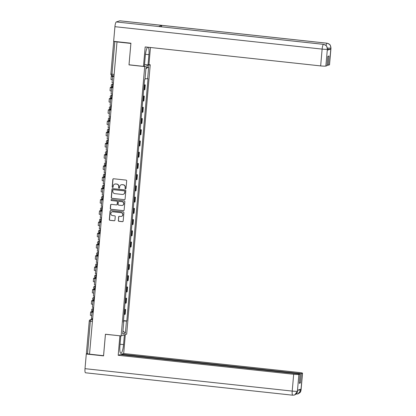 <?xml version="1.0" encoding="UTF-8"?>
<svg xmlns="http://www.w3.org/2000/svg" width="416" height="416" viewBox="0 0 416 416"><rect width="100%" height="100%" fill="white"/><g stroke="black" fill="none" stroke-linecap="round" stroke-linejoin="round"><path stroke-width="0.62" d="M125.497 188.828A0.499 0.484 -107.9 0 0 126.027 188.386L126.682 180.877A0.712 0.692 -107.9 0 0 126.053 180.097L113.599 178.75A0.712 0.692 -107.9 0 0 112.845 179.379L112.19 186.888A0.499 0.484 -107.9 0 0 112.83 187.413A0.499 0.484 -107.9 0 0 113.157 186.992L113.246 186.02A2.278 2.215 -107.9 0 1 115.653 183.997L116.693 184.111A2.278 2.215 -107.9 0 1 118.711 186.612L118.622 187.585A0.499 0.484 -107.9 0 0 119.262 188.11A0.499 0.484 -107.9 0 0 119.595 187.689L119.678 186.716A2.278 2.215 -107.9 0 1 122.091 184.694L123.126 184.808A2.278 2.215 -107.9 0 1 125.143 187.309L125.06 188.276A0.499 0.484 -107.9 0 0 125.497 188.828M121.269 184.761A2.278 2.215 -107.9 0 1 122.252 184.642L123.287 184.756A2.278 2.215 -107.9 0 1 125.304 187.257L125.221 188.224A0.499 0.484 -107.9 0 0 125.772 188.77M113.402 178.755A0.712 0.692 -107.9 0 0 113.006 179.327L112.351 186.836A0.499 0.484 -107.9 0 0 112.908 187.382M114.837 184.064A2.278 2.215 -107.9 0 1 115.814 183.945L116.854 184.059A2.278 2.215 -107.9 0 1 118.872 186.56L118.784 187.533A0.499 0.484 -107.9 0 0 119.34 188.074M118.29 220.516A0.712 0.692 -107.9 0 0 118.924 221.296L122.413 221.676A0.712 0.692 -107.9 0 0 123.167 221.042L123.9 212.706A0.712 0.692 -107.9 0 0 123.266 211.926L110.817 210.579A0.712 0.692 -107.9 0 0 110.063 211.208L109.335 219.544A0.712 0.692 -107.9 0 0 109.964 220.329L114.182 220.782A0.712 0.692 -107.9 0 0 114.936 220.152L115.248 216.585A0.712 0.692 -107.9 0 0 114.618 215.805L112.528 215.576A1.903 1.851 -107.9 0 1 112.107 211.874A1.903 1.851 -107.9 0 1 112.856 211.796L121.056 212.685A1.903 1.851 -107.9 0 1 121.477 216.388A1.903 1.851 -107.9 0 1 120.723 216.466L119.356 216.315A0.712 0.692 -107.9 0 0 118.602 216.949L118.451 220.464A0.712 0.692 -107.9 0 0 119.085 221.244L122.574 221.624A0.712 0.692 -107.9 0 0 122.777 221.614M130.894 43.42L128.996 64.88L144.711 66.581L121.144 335.93L105.43 334.23L103.553 355.68L89.528 354.162L117.005 41.86L114.821 41.621L111.972 74.23A1.451 0.312 96.2 0 0 112.138 75.566A1.451 0.312 96.2 0 0 112.164 75.566L112.138 75.566A1.451 1.451 0 0 1 110.848 74.001L114 74.448M130.868 43.43L116.844 41.912M124.337 199.701A0.712 0.692 -107.9 0 0 125.091 199.072L125.819 190.731A0.712 0.692 -107.9 0 0 125.19 189.951L112.736 188.604A0.712 0.692 -107.9 0 0 111.987 189.233L111.254 197.574A0.712 0.692 -107.9 0 0 111.883 198.354L124.498 199.649A0.712 0.692 -107.9 0 0 124.696 199.644M124.857 201.718L124.129 210.054A0.712 0.692 -107.9 0 1 123.375 210.688L110.926 209.342A0.712 0.692 -107.9 0 1 110.292 208.562L110.604 204.989A0.712 0.692 -107.9 0 1 111.358 204.36L116.412 204.906A0.712 0.692 -107.9 0 0 117.161 204.277L117.369 201.906A0.712 0.692 -107.9 0 0 116.74 201.126L111.483 200.559A0.499 0.484 -107.9 0 1 111.374 199.586A0.499 0.484 -107.9 0 1 111.571 199.571L124.228 200.938A0.712 0.692 -107.9 0 1 124.857 201.718M148.808 64.636L150.238 64.792L126.672 334.142L121.144 335.93M89.534 354.094L86.419 353.616M113.781 41.35L114.821 41.621M143.676 89.877A3.338 0.312 5 0 0 144.368 89.809L144.778 85.056A3.338 0.312 -175 0 1 144.092 85.129M144.778 85.056L145.272 84.9L144.123 84.776M144.368 89.809L144.856 89.648L145.272 84.9M143.14 96.002L144.29 96.127L143.801 96.288A3.338 0.312 -175 0 1 143.109 96.356M142.693 101.109A3.338 0.312 5 0 0 143.385 101.036L143.874 100.88L144.29 96.127M142.158 107.234L143.307 107.359L142.818 107.515A3.338 0.312 -175 0 1 142.126 107.588M141.71 112.336A3.338 0.312 5 0 0 142.402 112.268L142.891 112.107L143.307 107.359M141.175 118.461L142.324 118.586L141.835 118.747A3.338 0.312 -175 0 1 141.144 118.815M140.728 123.568A3.338 0.312 5 0 0 141.419 123.495L141.908 123.339L142.324 118.586M140.192 129.688L141.341 129.813L140.852 129.974A3.338 0.312 -175 0 1 140.161 130.047M139.745 134.794A3.338 0.312 5 0 0 140.436 134.727L140.925 134.566L141.341 129.813M139.209 140.92L140.358 141.045L139.87 141.201A3.338 0.312 -175 0 1 139.178 141.274M138.762 146.026A3.338 0.312 5 0 0 139.454 145.954L139.942 145.792L140.358 141.045M138.226 152.147L139.376 152.272L138.887 152.433A3.338 0.312 -175 0 1 138.195 152.5M137.779 157.253A3.338 0.312 5 0 0 138.471 157.18L138.965 157.024L139.376 152.272M137.244 163.379L138.398 163.504L137.904 163.66A3.338 0.312 -175 0 1 137.212 163.732M136.796 168.48A3.338 0.312 5 0 0 137.488 168.412L137.982 168.251L138.398 163.504M136.261 174.606L137.415 174.73L136.921 174.892A3.338 0.312 -175 0 1 136.23 174.959M135.814 179.712A3.338 0.312 5 0 0 136.505 179.639L136.999 179.483L137.415 174.73M135.278 185.838L136.432 185.957L135.938 186.118A3.338 0.312 -175 0 1 135.247 186.191M134.831 190.939A3.338 0.312 5 0 0 135.522 190.871L136.016 190.71L136.432 185.957M134.295 197.064L135.45 197.189L134.956 197.345A3.338 0.312 -175 0 1 134.264 197.418M133.848 202.171A3.338 0.312 5 0 0 134.54 202.098L135.034 201.942L135.45 197.189M133.312 208.291L134.467 208.416L133.973 208.577A3.338 0.312 -175 0 1 133.281 208.645M132.87 213.398A3.338 0.312 5 0 0 133.557 213.33L134.051 213.169L134.467 208.416M132.335 219.523L133.484 219.648L132.99 219.804A3.338 0.312 -175 0 1 132.304 219.877M131.888 224.63A3.338 0.312 5 0 0 132.574 224.557L133.068 224.396L133.484 219.648M131.352 230.75L132.501 230.875L132.007 231.036A3.338 0.312 -175 0 1 131.321 231.104M130.905 235.856A3.338 0.312 5 0 0 131.596 235.784L132.085 235.628L132.501 230.875M130.369 241.982L131.518 242.107L131.03 242.263A3.338 0.312 -175 0 1 130.338 242.336M129.922 247.083A3.338 0.312 5 0 0 130.614 247.016L131.102 246.854L131.518 242.107M129.386 253.209L130.536 253.334L130.047 253.495A3.338 0.312 -175 0 1 129.355 253.562M128.939 258.315A3.338 0.312 5 0 0 129.631 258.242L130.12 258.086L130.536 253.334M128.404 264.436L129.553 264.56L129.064 264.722A3.338 0.312 -175 0 1 128.372 264.794M127.956 269.542A3.338 0.312 5 0 0 128.648 269.474L129.137 269.313L129.553 264.56M127.421 275.668L128.57 275.792L128.081 275.948A3.338 0.312 -175 0 1 127.39 276.021M126.974 280.774A3.338 0.312 5 0 0 127.665 280.701L128.154 280.54L128.57 275.792M126.438 286.894L127.587 287.019L127.098 287.18A3.338 0.312 -175 0 1 126.407 287.248M125.991 292.001A3.338 0.312 5 0 0 126.682 291.928L127.171 291.772L127.587 287.019M125.455 298.126L126.604 298.251L126.116 298.407A3.338 0.312 -175 0 1 125.424 298.48M125.008 303.228A3.338 0.312 5 0 0 125.7 303.16L126.194 302.999L126.604 298.251M124.472 309.353L125.627 309.478L125.133 309.639A3.338 0.312 -175 0 1 124.441 309.707M124.025 314.46A3.338 0.312 5 0 0 124.717 314.387L125.211 314.231L125.627 309.478M123.453 320.98L126.448 321.069L125.388 333.159L122.684 334.032L123.739 321.942L123.36 322.062L144.56 79.778L144.94 79.654L145.995 67.564L148.704 66.685L147.644 78.78L145.023 78.707M126.448 321.069L126.828 320.944L148.023 78.655L147.644 78.78M144.711 66.581L150.238 64.792M123.49 320.585L126.828 320.944M123.739 321.942L123.38 321.859M148.704 66.685L145.886 68.796M122.954 330.902L125.388 333.159M112.538 188.614A0.712 0.692 -107.9 0 0 112.148 189.181L111.415 197.522A0.712 0.692 -107.9 0 0 112.044 198.302L124.498 199.649M124.784 191.407A0.499 0.484 -107.9 0 0 124.342 190.856L113.412 189.675A0.499 0.484 -107.9 0 0 112.887 190.117L112.798 191.142A2.278 2.215 -107.9 0 0 114.811 193.643L122.283 194.449A2.278 2.215 -107.9 0 0 124.696 192.431L124.946 191.355A0.499 0.484 -107.9 0 0 124.504 190.804L124.342 190.856M113.298 189.675A0.499 0.484 -107.9 0 1 113.573 189.623L124.504 190.804M123.261 194.329A2.278 2.215 -107.9 0 0 124.857 192.379L124.696 192.431M124.946 191.355L124.857 192.379M111.16 204.365A0.712 0.692 -107.9 0 0 110.765 204.937L110.453 208.51A0.712 0.692 -107.9 0 0 111.088 209.29L123.536 210.636A0.712 0.692 -107.9 0 0 123.734 210.626M116.771 204.849A0.712 0.692 -107.9 0 0 117.322 204.225L117.53 201.854A0.712 0.692 -107.9 0 0 116.901 201.074L111.483 200.559M111.457 199.571A0.499 0.484 -107.9 0 0 111.644 200.507M121.649 205.473A1.903 1.851 -107.9 0 0 123.661 203.393A1.903 1.851 -107.9 0 0 121.982 201.692L119.09 201.38A0.712 0.692 -107.9 0 0 118.342 202.015L118.134 204.381A0.712 0.692 -107.9 0 0 118.763 205.161L121.649 205.473M122.481 205.369A1.903 1.851 -107.9 0 0 122.143 201.64L121.982 201.692M118.893 201.391A0.712 0.692 -107.9 0 1 119.252 201.328L122.143 201.64M119.158 216.325A0.712 0.692 -107.9 0 0 118.763 216.897L118.451 220.464M121.555 216.356A1.903 1.851 -107.9 0 0 121.217 212.633L121.056 212.685M112.185 211.848A1.903 1.851 -107.9 0 1 113.017 211.744L121.217 212.633M110.62 210.584A0.712 0.692 -107.9 0 0 110.224 211.156L109.496 219.492A0.712 0.692 -107.9 0 0 110.126 220.277L114.343 220.73A0.712 0.692 -107.9 0 0 114.54 220.724M113.261 82.893L112.07 82.768L112.627 76.362L113.823 76.487M113.828 76.398L112.627 76.362M112.622 76.419L112.268 76.237L113.781 75.748M112.866 75.65L111.353 76.138A2.902 0.27 5 0 0 111.28 76.19A2.902 0.27 5 0 0 112.616 76.534M111.28 76.19L110.994 79.43A2.902 0.27 5 0 0 112.33 79.773M145.46 54.293L148.923 54.668A8.164 1.747 96.2 0 0 148.236 47.258M147.711 47.2A8.164 1.747 96.2 0 0 145.293 55.843L144.399 66.061L143.473 66.362L145.174 46.925L320.658 65.91L322.13 49.104L114.93 26.686L113.646 41.335L130.915 43.207L129.022 64.797L143.473 66.362M148.923 54.668L148.028 64.891L148.954 64.589L150.446 47.497M144.534 64.511L148.028 64.891M329.404 64.906L330.871 48.1A4.352 0.406 -175 0 0 330.98 48.022L329.514 64.828A4.352 0.406 -175 0 1 329.404 64.906L327.101 65.177M114.93 26.686A4.462 0.957 -83.8 0 1 116.308 21.944L158.595 26.515A4.462 0.957 -83.8 0 1 158.678 26.51A4.462 0.957 -83.8 0 1 158.761 26.536M161.32 26.796A4.462 0.957 -83.8 0 1 162.089 25.386L119.803 20.81L116.308 21.944M119.803 20.81A4.462 0.957 -83.8 0 1 119.896 20.8L327.101 43.212A4.462 0.957 -83.8 0 0 327.007 43.222C329.55 43.763 330.834 45.354 330.866 47.991L330.746 49.088A4.352 0.406 -175 0 1 327.48 49.109M327.007 43.222L162.089 25.386L158.595 26.515L323.508 44.356C326.05 44.886 327.335 46.478 327.361 49.135L325.858 66.056A4.352 0.406 -175 0 1 320.658 65.91M328.203 65.296L329.014 56.009L327.87 56.384L327.059 65.666L325.858 66.056M327.283 50.206L327.475 49.156L327.392 50.128A4.352 0.406 -175 0 1 327.283 50.206L330.746 49.088M327.454 48.131L330.834 48.116M120.791 335.894L119.928 345.779A8.164 1.747 96.2 0 0 120.864 353.309A8.164 1.747 96.2 0 0 123.552 344.604L124.405 334.875M85.613 372.778A4.462 0.957 -83.8 0 1 85.519 372.788A4.462 0.957 -83.8 0 1 85.01 368.67L86.289 354.021L103.558 355.888L105.446 334.292L120.037 335.811M119.896 335.858L118.196 355.29L120.364 354.593L300.076 374.031L298.88 374.421L297.409 391.227L297.534 390.244L300.997 389.121L300.919 390.192M121.462 354.713L121.508 354.219L123.677 353.522L299.161 372.502A4.352 0.406 5 0 1 302.531 373.194A4.352 0.406 5 0 1 302.427 373.272L301.226 373.662L121.508 354.219M125.33 334.578L123.677 353.522M118.196 355.29L293.68 374.275A4.352 0.406 5 0 0 298.88 374.421M86.289 354.021L86.96 353.803M300.076 374.031L299.265 383.318L300.409 382.949L301.226 373.662M300.409 382.949L299.307 382.829M297.638 390.208L297.445 391.217M294.533 395.013L292.724 395.2A4.462 0.957 -83.8 0 0 292.817 395.19L294.668 394.966L297.414 391.336M297.903 393.921L296.228 394.066A4.462 0.957 -83.8 0 0 296.312 394.056L298.043 393.879L300.955 390.083L302.427 373.272M112.278 94.125L111.088 93.995L111.649 87.589L112.84 87.719M112.845 87.63L111.649 87.589M111.644 87.646L111.285 87.464L112.798 86.975M112.081 86.814L110.37 87.365A2.902 0.27 5 0 0 110.297 87.417A2.902 0.27 5 0 0 111.634 87.766M110.297 87.417L110.016 90.657A2.902 0.27 5 0 0 111.348 91.005M111.296 105.352L110.105 105.222L110.666 98.816L111.857 98.946M111.862 98.857L110.666 98.816M110.661 98.878L110.302 98.696L111.816 98.207M111.103 98.041L109.387 98.597A2.902 0.27 5 0 0 109.314 98.649A2.902 0.27 5 0 0 110.651 98.992M109.314 98.649L109.034 101.884A2.902 0.27 5 0 0 110.365 102.232M110.313 116.584L109.122 116.454L109.684 110.048L110.874 110.178M110.88 110.084L109.684 110.048M109.678 110.105L109.32 109.923L110.833 109.434M110.12 109.268L108.404 109.824A2.902 0.27 5 0 0 108.332 109.876A2.902 0.27 5 0 0 109.668 110.224M108.332 109.876L108.051 113.116A2.902 0.27 5 0 0 109.382 113.464M109.33 127.811L108.139 127.681L108.701 121.274L109.892 121.404M109.897 121.316L108.701 121.274M108.696 121.337L108.337 121.15L109.85 120.661M109.138 120.5L107.422 121.051A2.902 0.27 5 0 0 107.349 121.103A2.902 0.27 5 0 0 108.685 121.451M107.349 121.103L107.068 124.342A2.902 0.27 5 0 0 108.399 124.691M108.347 139.038L107.156 138.913L107.718 132.506L108.909 132.636M108.919 132.543L107.718 132.506M107.713 132.564L107.359 132.382L108.872 131.893M108.155 131.726L106.439 132.283A2.902 0.27 5 0 0 106.366 132.335A2.902 0.27 5 0 0 107.702 132.678M106.366 132.335L106.085 135.574A2.902 0.27 5 0 0 107.416 135.918M107.364 150.27L106.174 150.14L106.735 143.733L107.926 143.863M107.936 143.775L106.735 143.733M106.73 143.796L106.376 143.608L107.89 143.12M107.172 142.958L105.456 143.51A2.902 0.27 5 0 0 105.383 143.562A2.902 0.27 5 0 0 106.72 143.91M105.383 143.562L105.102 146.801A2.902 0.27 5 0 0 106.434 147.15M106.382 161.496L105.191 161.372L105.752 154.965L106.943 155.09M106.954 155.002L105.752 154.965M105.747 155.022L105.394 154.84L106.907 154.352M106.189 154.185L104.473 154.742A2.902 0.27 5 0 0 104.4 154.794A2.902 0.27 5 0 0 105.737 155.137M104.4 154.794L104.12 158.033A2.902 0.27 5 0 0 105.456 158.376M105.399 172.728L104.208 172.598L104.77 166.192L105.96 166.322M105.971 166.234L104.77 166.192M104.764 166.249L104.411 166.067L105.924 165.578M105.206 165.417L103.496 165.968A2.902 0.27 5 0 0 103.423 166.02A2.902 0.27 5 0 0 104.754 166.369M103.423 166.02L103.137 169.26A2.902 0.27 5 0 0 104.473 169.608M104.421 183.955L103.225 183.825L103.787 177.419L104.978 177.549M104.988 177.46L103.787 177.419M103.782 177.481L103.428 177.299L104.941 176.805M104.224 176.644L102.513 177.2A2.902 0.27 5 0 0 102.44 177.252A2.902 0.27 5 0 0 103.771 177.596M102.44 177.252L102.154 180.487A2.902 0.27 5 0 0 103.49 180.835M103.438 195.187L102.242 195.057L102.804 188.651L103.995 188.781M104.005 188.687L102.804 188.651M102.799 188.708L102.445 188.526L103.958 188.037M103.241 187.871L101.53 188.427A2.902 0.27 5 0 0 101.457 188.479A2.902 0.27 5 0 0 102.788 188.828M101.457 188.479L101.171 191.719A2.902 0.27 5 0 0 102.508 192.062M102.456 206.414L101.26 206.284L101.821 199.878L103.012 200.008M103.022 199.919L101.821 199.878M101.816 199.94L101.462 199.753L102.976 199.264M102.258 199.103L100.547 199.654A2.902 0.27 5 0 0 100.474 199.706A2.902 0.27 5 0 0 101.806 200.054M100.474 199.706L100.188 202.946A2.902 0.27 5 0 0 101.525 203.294M101.473 217.641L100.282 217.516L100.838 211.11L102.034 211.234M102.04 211.146L100.838 211.11M100.833 211.167L100.48 210.985L101.993 210.496M101.275 210.33L99.564 210.886A2.902 0.27 5 0 0 99.492 210.938A2.902 0.27 5 0 0 100.823 211.281M99.492 210.938L99.206 214.178A2.902 0.27 5 0 0 100.542 214.521M100.49 228.873L99.299 228.743L99.856 222.336L101.052 222.466M101.057 222.378L99.856 222.336M99.85 222.394L99.497 222.212L101.01 221.723M100.292 221.562L98.582 222.113A2.902 0.27 5 0 0 98.509 222.165A2.902 0.27 5 0 0 99.84 222.513M98.509 222.165L98.223 225.404A2.902 0.27 5 0 0 99.559 225.753M99.507 240.1L98.316 239.97L98.878 233.563L100.069 233.693M100.074 233.605L98.878 233.563M98.873 233.626L98.514 233.444L100.027 232.955M99.31 232.788L97.599 233.345A2.902 0.27 5 0 0 97.526 233.397A2.902 0.27 5 0 0 98.862 233.74M97.526 233.397L97.245 236.636A2.902 0.27 5 0 0 98.576 236.98M98.524 251.332L97.334 251.202L97.895 244.795L99.086 244.925M99.091 244.832L97.895 244.795M97.89 244.852L97.531 244.67L99.044 244.182M98.332 244.015L96.616 244.572A2.902 0.27 5 0 0 96.543 244.624A2.902 0.27 5 0 0 97.88 244.972M96.543 244.624L96.262 247.863A2.902 0.27 5 0 0 97.594 248.212M97.542 262.558L96.351 262.428L96.912 256.022L98.103 256.152M98.108 256.064L96.912 256.022M96.907 256.084L96.548 255.902L98.062 255.408M97.349 255.247L95.633 255.798A2.902 0.27 5 0 0 95.56 255.85A2.902 0.27 5 0 0 96.897 256.199M95.56 255.85L95.28 259.09A2.902 0.27 5 0 0 96.611 259.438M96.559 273.79L95.368 273.66L95.93 267.254L97.12 267.384M97.126 267.29L95.93 267.254M95.924 267.311L95.566 267.129L97.079 266.64M96.366 266.474L94.65 267.03A2.902 0.27 5 0 0 94.578 267.082A2.902 0.27 5 0 0 95.914 267.426M94.578 267.082L94.297 270.322A2.902 0.27 5 0 0 95.628 270.665M95.576 285.017L94.385 284.887L94.947 278.481L96.138 278.611M96.143 278.522L94.947 278.481M94.942 278.543L94.583 278.356L96.096 277.867M95.384 277.706L93.668 278.257A2.902 0.27 5 0 0 93.595 278.309A2.902 0.27 5 0 0 94.931 278.658M93.595 278.309L93.314 281.549A2.902 0.27 5 0 0 94.645 281.897M94.593 296.244L93.402 296.119L93.964 289.713L95.155 289.838M95.165 289.749L93.964 289.713M93.959 289.77L93.605 289.588L95.118 289.099M94.401 288.933L92.685 289.489A2.902 0.27 5 0 0 92.612 289.541A2.902 0.27 5 0 0 93.948 289.884M92.612 289.541L92.331 292.781A2.902 0.27 5 0 0 93.662 293.124M93.61 307.476L92.42 307.346L92.981 300.94L94.172 301.07M94.182 300.981L92.981 300.94M92.976 300.997L92.622 300.815L94.136 300.326M93.418 300.165L91.702 300.716A2.902 0.27 5 0 0 91.629 300.768A2.902 0.27 5 0 0 92.966 301.116M91.629 300.768L91.348 304.008A2.902 0.27 5 0 0 92.685 304.356M92.628 318.703L91.437 318.573L91.998 312.166L93.189 312.296M93.2 312.208L91.998 312.166M91.993 312.229L91.64 312.047L93.153 311.558M92.435 311.392L90.724 311.948A2.902 0.27 5 0 0 90.652 312A2.902 0.27 5 0 0 91.983 312.343M90.652 312L90.366 315.234A2.902 0.27 5 0 0 91.702 315.583M92.591 319.145L90.808 319.722A1.451 0.312 96.2 0 0 90.355 321.266L87.506 353.876M92.524 319.909L90.808 319.722A1.451 1.409 72.1 0 0 90.23 319.784A1.451 1.451 0 0 0 89.232 321.038L92.388 321.485M125.7 303.16L126.116 298.407M126.682 291.928L127.098 287.18M127.665 280.701L128.081 275.948M128.648 269.474L129.064 264.722M129.631 258.242L130.047 253.495M130.614 247.016L131.03 242.263M131.596 235.784L132.007 231.036M132.574 224.557L132.99 219.804M133.557 213.33L133.973 208.577M134.54 202.098L134.956 197.345M135.522 190.871L135.938 186.118M136.505 179.639L136.921 174.892M137.488 168.412L137.904 163.66M138.471 157.18L138.887 152.433M139.454 145.954L139.87 141.201M140.436 134.727L140.852 129.974M141.419 123.495L141.835 118.747M142.402 112.268L142.818 107.515M143.385 101.036L143.801 96.288M124.717 314.387L125.133 309.639M91.66 309.936A1.451 1.409 72.1 0 1 92.622 308.708A1.451 1.451 0 0 0 92.914 311.532L92.945 311.527A1.451 0.312 96.2 0 1 92.914 311.532A1.451 0.312 96.2 0 1 92.758 310.123A1.451 0.312 96.2 0 1 93.194 308.646L93.517 308.542M93.506 308.682L93.194 308.646A1.451 1.409 72.1 0 0 92.622 308.708L93.532 308.412M94.24 300.331L93.928 300.3A1.451 0.312 96.2 0 1 93.896 300.3A1.451 0.312 96.2 0 1 93.735 298.891A1.451 0.312 96.2 0 1 94.177 297.419L94.5 297.315M94.489 297.45L94.177 297.419A1.451 1.409 72.1 0 0 93.605 297.476A1.451 1.451 0 0 0 93.896 300.3L94.234 300.336M95.217 289.104L94.91 289.068A1.451 0.312 96.2 0 1 94.879 289.073A1.451 0.312 96.2 0 1 94.718 287.664A1.451 0.312 96.2 0 1 95.16 286.187L95.482 286.083M95.472 286.224L95.16 286.187A1.451 1.409 72.1 0 0 94.588 286.25A1.451 1.451 0 0 0 94.879 289.073L95.217 289.11M96.2 277.872L95.893 277.841A1.451 0.312 96.2 0 1 95.862 277.841A1.451 0.312 96.2 0 1 95.701 276.437A1.451 0.312 96.2 0 1 96.143 274.96L96.465 274.856M96.455 274.992L96.143 274.96A1.451 1.409 72.1 0 0 95.571 275.018A1.451 1.451 0 0 0 95.862 277.841L96.2 277.878M95.592 265.018A1.451 1.409 72.1 0 1 96.554 263.791A1.451 1.451 0 0 0 96.845 266.614L96.876 266.609A1.451 0.312 96.2 0 1 96.845 266.614A1.451 0.312 96.2 0 1 96.684 265.205A1.451 0.312 96.2 0 1 97.126 263.734L97.448 263.63M97.438 263.765L97.126 263.734A1.451 1.409 72.1 0 0 96.554 263.791L97.458 263.5M96.574 253.791A1.451 1.409 72.1 0 1 97.536 252.559A1.451 1.451 0 0 0 97.828 255.382L97.859 255.382A1.451 0.312 96.2 0 1 97.828 255.382A1.451 0.312 96.2 0 1 97.666 253.978A1.451 0.312 96.2 0 1 98.108 252.502L98.431 252.398M98.42 252.538L98.108 252.502A1.451 1.409 72.1 0 0 97.536 252.559L98.441 252.268M97.557 242.559A1.451 1.409 72.1 0 1 98.519 241.332A1.451 1.451 0 0 0 98.81 244.156L98.842 244.15A1.451 0.312 96.2 0 1 98.81 244.156A1.451 0.312 96.2 0 1 98.649 242.746A1.451 0.312 96.2 0 1 99.091 241.275L99.414 241.171M99.403 241.306L99.091 241.275A1.451 1.409 72.1 0 0 98.519 241.332L99.424 241.041M98.54 231.332A1.451 1.409 72.1 0 1 99.502 230.105A1.451 1.451 0 0 0 99.793 232.929L99.824 232.924A1.451 0.312 96.2 0 1 99.793 232.929A1.451 0.312 96.2 0 1 99.632 231.52A1.451 0.312 96.2 0 1 100.074 230.043L100.396 229.939M100.386 230.079L100.074 230.043A1.451 1.409 72.1 0 0 99.502 230.105L100.407 229.809M99.523 220.1A1.451 1.409 72.1 0 1 100.485 218.873A1.451 1.451 0 0 0 100.776 221.697L100.802 221.697A1.451 0.312 96.2 0 1 100.776 221.697A1.451 0.312 96.2 0 1 100.615 220.293A1.451 0.312 96.2 0 1 101.057 218.816L101.379 218.712M101.364 218.847L101.057 218.816A1.451 1.409 72.1 0 0 100.485 218.873L101.39 218.582M100.506 208.874A1.451 1.409 72.1 0 1 101.468 207.646A1.451 1.451 0 0 0 101.759 210.47L101.785 210.465A1.451 0.312 96.2 0 1 101.759 210.47A1.451 0.312 96.2 0 1 101.598 209.061A1.451 0.312 96.2 0 1 102.04 207.584L102.362 207.48M102.346 207.62L102.04 207.584A1.451 1.409 72.1 0 0 101.468 207.646L102.372 207.35M101.483 197.647A1.451 1.409 72.1 0 1 102.45 196.414A1.451 1.451 0 0 0 102.742 199.238L102.768 199.238A1.451 0.312 96.2 0 1 102.742 199.238A1.451 0.312 96.2 0 1 102.58 197.834A1.451 0.312 96.2 0 1 103.022 196.357L103.345 196.253M103.329 196.388L103.022 196.357A1.451 1.409 72.1 0 0 102.45 196.414L103.355 196.123M104.062 188.042L103.75 188.006A1.451 0.312 96.2 0 1 103.719 188.011A1.451 0.312 96.2 0 1 103.563 186.602A1.451 0.312 96.2 0 1 104.005 185.13L104.328 185.026M104.312 185.162L104.005 185.13A1.451 1.409 72.1 0 0 103.433 185.188A1.451 1.451 0 0 0 103.719 188.011L104.062 188.048M105.045 176.81L104.733 176.779A1.451 0.312 96.2 0 1 104.702 176.784A1.451 0.312 96.2 0 1 104.546 175.375A1.451 0.312 96.2 0 1 104.988 173.898L105.305 173.794M105.295 173.935L104.988 173.898A1.451 1.409 72.1 0 0 104.411 173.956A1.451 1.451 0 0 0 104.702 176.784L105.045 176.821M104.432 163.956A1.451 1.409 72.1 0 1 105.394 162.729A1.451 1.451 0 0 0 105.685 165.552L105.716 165.547A1.451 0.312 96.2 0 1 105.685 165.552A1.451 0.312 96.2 0 1 105.529 164.143A1.451 0.312 96.2 0 1 105.971 162.672L106.288 162.568M106.278 162.703L105.971 162.672A1.451 1.409 72.1 0 0 105.394 162.729L106.304 162.438M105.414 152.729A1.451 1.409 72.1 0 1 106.376 151.502A1.451 1.451 0 0 0 106.668 154.326L106.699 154.32A1.451 0.312 96.2 0 1 106.668 154.326A1.451 0.312 96.2 0 1 106.506 152.916A1.451 0.312 96.2 0 1 106.948 151.44L107.271 151.336M107.26 151.476L106.948 151.44A1.451 1.409 72.1 0 0 106.376 151.502L107.286 151.206M106.397 141.497A1.451 1.409 72.1 0 1 107.359 140.27A1.451 1.451 0 0 0 107.65 143.094L107.682 143.094A1.451 0.312 96.2 0 1 107.65 143.094A1.451 0.312 96.2 0 1 107.489 141.69A1.451 0.312 96.2 0 1 107.931 140.213L108.254 140.109M108.243 140.244L107.931 140.213A1.451 1.409 72.1 0 0 107.359 140.27L108.264 139.979M107.38 130.27A1.451 1.409 72.1 0 1 108.342 129.043A1.451 1.451 0 0 0 108.633 131.867L108.664 131.862A1.451 0.312 96.2 0 1 108.633 131.867A1.451 0.312 96.2 0 1 108.472 130.458A1.451 0.312 96.2 0 1 108.914 128.986L109.236 128.882M109.226 129.017L108.914 128.986A1.451 1.409 72.1 0 0 108.342 129.043L109.247 128.747M108.363 119.044A1.451 1.409 72.1 0 1 109.325 117.811A1.451 1.451 0 0 0 109.616 120.635L109.647 120.635A1.451 0.312 96.2 0 1 109.616 120.635A1.451 0.312 96.2 0 1 109.455 119.231A1.451 0.312 96.2 0 1 109.897 117.754L110.219 117.65M110.209 117.79L109.897 117.754A1.451 1.409 72.1 0 0 109.325 117.811L110.23 117.52M109.346 107.812A1.451 1.409 72.1 0 1 110.308 106.584A1.451 1.451 0 0 0 110.599 109.408L110.63 109.403A1.451 0.312 96.2 0 1 110.599 109.408A1.451 0.312 96.2 0 1 110.438 107.999A1.451 0.312 96.2 0 1 110.88 106.527L111.202 106.423M111.192 106.558L110.88 106.527A1.451 1.409 72.1 0 0 110.308 106.584L111.212 106.293M111.92 98.207L111.613 98.176A1.451 0.312 96.2 0 1 111.582 98.181A1.451 0.312 96.2 0 1 111.42 96.772A1.451 0.312 96.2 0 1 111.862 95.295L112.185 95.191M112.174 95.332L111.862 95.295A1.451 1.409 72.1 0 0 111.29 95.358A1.451 1.451 0 0 0 111.582 98.181L111.92 98.218M112.902 86.98L112.596 86.949A1.451 0.312 96.2 0 1 112.564 86.949A1.451 0.312 96.2 0 1 112.403 85.545A1.451 0.312 96.2 0 1 112.845 84.068L113.168 83.964M113.157 84.1L112.845 84.068A1.451 1.409 72.1 0 0 112.273 84.126A1.451 1.451 0 0 0 112.564 86.949L112.902 86.986M111.311 85.353A1.451 1.409 72.1 0 1 112.273 84.126L113.178 83.834M110.328 96.585A1.451 1.409 72.1 0 1 111.29 95.358L112.195 95.061M103.449 175.188A1.451 1.409 72.1 0 1 104.411 173.956L105.321 173.664M102.466 186.415A1.451 1.409 72.1 0 1 103.433 185.188L104.338 184.896M94.609 276.25A1.451 1.409 72.1 0 1 95.571 275.018L96.476 274.726M93.626 287.477A1.451 1.409 72.1 0 1 94.588 286.25L95.493 285.953M92.643 298.704A1.451 1.409 72.1 0 1 93.605 297.476L94.51 297.185M92.602 319.015L90.23 319.784A1.451 1.409 72.1 0 0 89.268 321.012L86.382 353.642M110.885 73.975L113.698 41.392M327.324 49.249A4.352 0.406 5 0 1 322.13 49.104A4.462 0.957 -83.8 0 1 323.508 44.356A4.462 0.957 -83.8 0 1 323.596 44.351L158.678 26.51M326.024 45.427A4.462 0.957 -83.8 0 1 327.007 43.228M85.01 368.67L292.214 391.082L293.68 374.275M120.063 344.23L123.552 344.604M85.519 372.788L292.724 395.2A4.462 0.957 -83.8 0 1 292.214 391.082A4.352 0.406 5 0 0 297.409 391.227M302.531 373.194L301.064 390.005A4.352 0.406 -175 0 1 300.955 390.083M297.877 390.13L300.914 390.094M330.98 48.022L330.195 45.037L329.633 44.387L327.101 43.212M327.475 49.156L326.68 46.16L326.118 45.51L323.596 44.351M297.554 391.139L297.17 392.647C296.525 393.136 298.184 392.662 294.668 394.966M301.064 390.005L300.674 391.513C299.952 392.033 301.87 391.446 298.043 393.879"/></g></svg>
